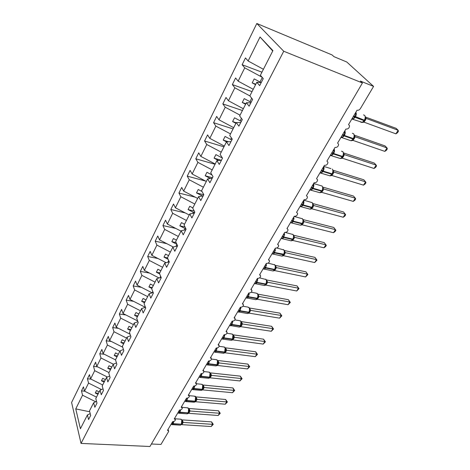 <?xml version="1.0" encoding="UTF-8"?>
<svg xmlns="http://www.w3.org/2000/svg" width="470" height="470" viewBox="0 0 470 470"><rect width="100%" height="100%" fill="white"/><g stroke="black" fill="none" stroke-linecap="round" stroke-linejoin="round"><path stroke-width="0.7" d="M256.814 23.5L332.131 54.967L333.959 56.653L346.748 61.987L373.585 86.398L360.367 81.057L362.435 82.967L283.733 51.248L256.814 23.5L71.599 402.485L81.034 443.41L283.733 51.248M90.963 379.126L87.438 378.791L88.554 383.079L84.547 391.169L81.475 390.899L83.46 386.863L84.547 391.169L96.509 397.121M90.199 413.623L87.432 414.951L80.405 428.746L75.758 408.9L82.538 395.211L81.475 390.899M82.538 395.211L95.715 401.762M373.585 86.398L360.396 108.611C359.45 109.962 358.346 110.479 357.077 110.174L348.546 124.585L349.533 125.731C349.357 128.052 348.147 129.168 345.885 129.074L337.583 143.091L338.588 144.237C338.406 146.464 337.207 147.539 334.998 147.457L326.92 161.104L327.943 162.25C327.743 164.383 326.562 165.417 324.406 165.352L316.539 178.635L317.573 179.781C317.362 181.831 316.204 182.83 314.083 182.777L306.422 195.714L307.468 196.854C307.257 198.822 306.111 199.791 304.037 199.75L296.57 212.358L297.627 213.48C297.404 215.378 296.276 216.312 294.243 216.282L286.97 228.573L288.039 229.689C287.81 231.51 286.694 232.415 284.703 232.403L277.606 244.382L278.687 245.487C278.452 247.243 277.353 248.119 275.397 248.119L268.476 259.798L269.563 260.891C269.328 262.583 268.247 263.435 266.32 263.441L259.569 274.838L260.668 275.913C260.421 277.553 259.358 278.375 257.466 278.399L250.88 289.52L251.979 290.578C251.738 292.152 250.686 292.957 248.824 292.986L242.397 303.843L243.501 304.889C243.254 306.411 242.22 307.192 240.393 307.233L234.113 317.832L235.229 318.86C234.976 320.329 233.954 321.092 232.157 321.145L226.023 331.497L227.139 332.502C226.893 333.929 225.882 334.669 224.108 334.728L218.121 344.845L219.243 345.832C218.991 347.207 217.992 347.935 216.253 348L210.395 357.887L211.524 358.857C211.271 360.19 210.284 360.895 208.568 360.972L202.846 370.636L203.98 371.588C203.727 372.88 202.752 373.568 201.06 373.656L195.467 383.103L196.601 384.031C196.348 385.282 195.385 385.958 193.722 386.052L188.247 395.294L189.387 396.204C189.134 397.414 188.182 398.078 186.537 398.178L181.185 407.22L182.325 408.107C182.072 409.288 181.138 409.928 179.517 410.04L174.276 418.882L175.422 419.757C175.169 420.903 174.241 421.531 172.643 421.649L167.52 430.303L168.66 431.155L168.489 431.76L160.963 444.432L151.422 443.986M87.438 378.791L89.47 374.666L90.598 378.943L102.689 384.977M88.554 383.079L101.508 389.542M97.566 366.835L93.53 366.412L95.61 362.194L96.791 366.447L109.011 372.563M90.598 378.943L94.699 370.677L93.53 366.412M94.699 370.677L107.395 377.028M104.352 354.28L99.769 353.757L101.89 349.439L103.124 353.663L115.532 359.897M96.791 366.447L100.98 357.993L99.769 353.757M100.98 357.993L113.388 364.221M111.331 341.461L106.144 340.815L108.317 336.397L109.604 340.591L122.682 347.183M103.124 353.663L107.413 345.015L106.144 340.815M107.413 345.015L119.85 351.278M118.516 328.36L112.665 327.566L114.892 323.049L116.237 327.208L130.055 334.199M109.604 340.591L113.993 331.738L112.665 327.566M113.993 331.738L126.565 338.095M125.913 314.982L119.345 314.013L121.618 309.389L123.023 313.514L137.651 320.94M116.237 327.208L120.725 318.149L119.345 314.013M120.725 318.149L133.433 324.594M145.406 307.174L144.889 307.092L145.171 306.546M133.545 301.311L126.177 300.142L128.51 295.407L129.967 299.49L144.889 307.092M123.023 313.514L127.617 304.237L126.177 300.142M127.617 304.237L140.471 310.776M141.423 287.346L133.175 285.936L135.56 281.089L137.087 285.125L152.162 292.839M129.967 299.49L134.673 289.99L133.175 285.936M134.673 289.99L147.674 296.629M149.566 273.082L140.336 271.39L142.786 266.42L144.372 270.414L159.095 277.97M137.087 285.125L141.905 275.397L140.336 271.39M141.905 275.397L155.053 282.135M157.996 258.506L147.68 256.485L150.189 251.397L151.845 255.339L166.139 262.707M144.372 270.414L149.313 260.445L147.68 256.485M149.313 260.445L162.608 267.289M166.738 243.63L155.2 241.21L157.773 235.993L159.5 239.882L173.289 247.02M151.845 255.339L156.91 245.117L155.2 241.21M156.91 245.117L170.357 252.067M175.827 228.438L162.914 225.553L165.546 220.207L167.355 224.037L181.015 231.134M159.5 239.882L164.694 229.407L162.914 225.553M164.694 229.407L178.3 236.469M185.297 212.945L170.822 209.503L173.524 204.015L175.404 207.787L189.234 214.996M167.355 224.037L172.678 213.292L170.822 209.503M172.678 213.292L186.449 220.465M195.191 197.147L178.929 193.035L181.702 187.407L183.67 191.108L197.664 198.44M175.404 207.787L180.868 196.76L178.929 193.035M180.868 196.76L194.809 204.05M205.572 181.056L187.254 176.138L190.097 170.363L192.148 173.994L206.318 181.444M183.67 191.108L189.275 179.793L187.254 176.138M189.275 179.793L203.387 187.207M215.054 164.277L195.796 158.795L198.716 152.862L200.855 156.416L215.201 164.001M192.148 173.994L197.905 162.373L195.796 158.795M197.905 162.373L212.187 169.911M223.937 146.828L204.567 140.988L207.57 134.896L209.802 138.368L224.325 146.082M200.855 156.416L206.765 144.49L204.567 140.988M206.765 144.49L221.229 152.157M233.061 128.915L213.58 122.699L216.658 116.437L218.991 119.827L233.696 127.67M209.802 138.368L215.871 126.113L213.58 122.699M215.871 126.113L230.517 133.909M242.426 110.521L222.833 103.905L226 97.472L228.432 100.762L243.331 108.746M218.991 119.827L225.23 107.225L222.833 103.905M225.23 107.225L240.064 115.162M252.049 91.615L232.35 84.588L235.605 77.973L238.143 81.163L253.236 89.294M228.432 100.762L234.847 87.814L232.35 84.588M234.847 87.814L249.876 95.892M87.432 414.951L88.572 419.551L90.663 415.468L89.506 410.874L93.659 402.72L96.532 401.38M93.659 402.72L94.852 407.296L96.99 403.113L95.786 398.548L100.034 390.206L103.018 388.86M100.034 390.206L101.273 394.759L103.471 390.476L102.207 385.935L106.555 377.398L109.663 376.047M106.555 377.398L107.853 381.922L110.098 377.539L108.776 373.027L113.229 364.285L116.466 362.94M113.229 364.285L114.586 368.786L116.883 364.297L115.502 359.809L120.062 350.861L123.44 349.515M120.062 350.861L121.477 355.326L123.833 350.738L122.394 346.278L127.059 337.119L130.59 335.774M127.059 337.119L128.539 341.549L130.948 336.843L129.45 332.425L134.232 323.031L137.922 321.703M134.232 323.031L135.777 327.426L138.245 322.602L136.676 318.225L141.576 308.602L145.453 307.286M141.576 308.602L143.191 312.955L145.724 308.009L144.084 303.673L149.108 293.809L153.179 292.516M149.108 293.809L150.794 298.115L153.39 293.045L151.681 288.756L156.833 278.639L161.116 277.376M156.833 278.639L158.59 282.899L161.257 277.7L159.471 273.458L164.753 263.083L169.282 261.855M164.753 263.083L166.586 267.289L169.323 261.949L167.461 257.766L172.878 247.12L177.507 245.98M172.878 247.12L174.799 251.268L177.601 245.792L175.657 241.662L181.22 230.735L185.832 229.724M181.22 230.735L183.224 234.824L186.102 229.196L184.076 225.13L189.786 213.915L194.386 213.039M189.786 213.915L191.878 217.933L194.839 212.158L192.718 208.157L198.581 196.636L203.163 195.902M198.581 196.636L200.766 200.584L203.81 194.65L201.595 190.726L207.623 178.882L212.187 178.3M207.623 178.882L209.902 182.754L213.028 176.655L210.713 172.807L216.911 160.634L221.452 160.211M216.911 160.634L219.296 164.424L222.51 158.149L220.089 154.389L226.464 141.869L230.982 141.617M226.464 141.869L228.955 145.571L232.262 139.12L229.736 135.448L236.292 122.57L240.781 122.494M236.292 122.57L238.889 126.177L242.297 119.533L239.659 115.961L246.403 102.713L250.863 102.818M246.403 102.713L249.118 106.214L252.625 99.376L249.864 95.909L256.814 82.262L259.651 85.658L263.265 78.613L260.38 75.259L272.917 50.625L260.033 36.983L248.131 61.006L263.423 69.278M248.131 61.006L245.481 57.922L242.132 64.719L261.943 72.192M238.143 81.163L244.747 67.845L242.132 64.719M244.747 67.845L262.037 77.186M99.164 391.91L96.479 390.57L95.251 392.99L97.93 394.33M105.403 379.648L102.689 378.291L101.438 380.771L104.146 382.122M111.784 367.117L109.04 365.742L107.759 368.274L110.497 369.643M118.311 354.298L115.544 352.899L114.228 355.49L116.995 356.883M124.991 341.179L122.188 339.763L120.849 342.413L123.645 343.829M131.823 327.755L128.992 326.321L127.617 329.035L130.448 330.463M138.82 314.013L135.959 312.556L134.549 315.335L137.41 316.786M145.988 299.942L143.091 298.462L141.646 301.311L144.537 302.786M152.18 292.834L152.815 291.6M153.326 285.531L150.394 284.033L148.919 286.947L151.839 288.439M159.9 277.735L160.652 276.266M160.84 270.767L157.879 269.24L156.363 272.23L159.665 273.922M167.819 262.254L168.695 260.539M168.542 255.633L165.546 254.088L164.001 257.149L168.137 259.281M175.939 246.368L176.949 244.394M176.444 240.123L173.412 238.549L171.82 241.686L176.914 244.324M185.873 228.731L185.051 228.543L184.275 230.065M184.54 224.214L181.473 222.616L179.846 225.835L185.051 228.543M194.598 212.628L193.34 212.328L192.829 213.333M192.847 207.899L189.745 206.271L188.071 209.579L193.34 212.328M202.864 195.949L201.847 195.69L201.612 196.149M202.03 191.496L198.228 189.504L196.513 192.894L201.847 195.69M212.011 174.958L206.941 172.29L205.184 175.768L210.419 178.524M222.269 157.773L221.37 157.515L221.693 156.88M221.37 157.515L215.889 154.612L214.079 158.184L218.444 160.493M231.91 139.802L230.629 139.402L231.41 137.88M230.629 139.402L225.077 136.453L223.221 140.125L226.505 141.869M241.433 121.219L240.141 120.796L241.404 118.328M240.141 120.796L234.518 117.794L232.609 121.566L235.905 123.328M251.215 102.119L249.922 101.667L251.691 98.207M249.922 101.667L244.23 98.612L242.267 102.489L245.604 104.281M261.279 82.479L259.981 81.997L262.289 77.48M261.232 82.573L256.814 82.262M259.981 81.997L254.211 78.884L252.19 82.879L255.574 84.7M272.735 50.983L260.033 36.983M81.034 443.41L149.954 446.5L362.435 82.967M75.758 408.9L89.735 411.767M255.827 84.201L252.19 82.879M245.881 103.735L242.267 102.489M236.204 122.735L232.609 121.566M228.532 141.752L223.221 140.125M221.17 160.235L214.079 158.184M212.464 177.754L205.184 175.768M203.757 194.75L196.513 192.894M194.257 211.065L188.071 209.579M185.01 227.004L179.846 225.835M176.097 242.596L171.82 241.686M167.49 257.842L164.001 257.149M159.776 272.858L156.363 272.23M152.309 287.528L148.919 286.947M145.019 301.846L141.646 301.311M137.898 315.828L134.549 315.335M130.942 329.488L127.617 329.035M124.15 342.83L120.849 342.413M117.512 355.866L114.228 355.49M111.026 368.615L107.759 368.274M104.681 381.076L101.438 380.771M98.471 393.261L95.251 392.99M355.126 113.464L355.408 113.223L356.119 114.192L353.24 119.039L352.189 118.428M362.376 122.429L363.851 121.442M395.904 133.833L397.508 132.746L398.401 131.324L398.155 130.272L395.904 133.833L364.027 122.171L366.265 118.458L398.155 130.272L396.11 128.328L365.448 117.018L364.779 115.544M365.501 117.535L366.312 118.469L365.478 117.459M360.302 121.924L361.918 122.511L364.432 120.684L365.255 118.998L365.448 117.018M353.24 119.039L352.318 118.205M354.774 114.063L356.119 114.192M362.44 122.4L364.027 122.171M365.325 117.606L366.265 118.458M344.111 132.076L344.381 131.835L345.08 132.798L342.278 137.522L341.249 136.905M351.407 140.689L352.829 139.755M384.83 151.381L386.434 150.271L387.309 148.89L387.022 147.909L384.83 151.381L353.035 140.418L355.208 136.805L387.022 147.909L385.053 145.917L354.351 135.166M354.427 135.795L355.267 136.829M349.445 140.225L351.002 140.759L353.393 139.02L354.192 137.387L354.374 135.337M342.278 137.522L341.361 136.717M343.752 132.681L345.08 132.798M342.43 134.913L344.116 135.906L342.084 137.692L351.002 140.759L353.035 140.418M354.257 136.006L355.208 136.805M333.383 150.189L333.653 149.954L334.335 150.917L331.609 155.511L330.598 154.894M340.644 158.437L342.095 157.579M374.038 168.477L375.642 167.349L376.494 166.004L376.176 165.093L374.038 168.477L342.33 158.19L344.445 154.671L376.176 165.093L374.273 163.061L343.552 152.926M343.664 153.584L344.498 154.677L343.658 153.684M338.87 158.049L340.368 158.531L342.648 156.868L343.417 155.294L343.611 153.238M331.609 155.511L330.692 154.73M333.024 150.794L334.335 150.917M340.75 158.472L342.33 158.19M343.482 153.925L344.445 154.671M322.937 167.831L323.207 167.596L323.877 168.548L321.221 173.025L320.229 172.408M330.334 175.786L331.644 174.94M363.522 185.145L365.125 183.999L365.954 182.683L365.601 181.849L363.522 185.145L331.902 175.498L333.97 172.067L365.601 181.849L363.768 179.769L333.036 170.228M333.171 170.892L334.017 172.073L333.171 171.086M328.571 175.404L330.005 175.845L332.184 174.247L332.93 172.731L333.13 170.68L332.355 169.1M321.221 173.025L320.305 172.273M322.579 168.436L323.877 168.548M330.328 175.798L331.902 175.498M332.989 171.368L333.97 172.067M312.767 185.01L313.032 184.78L313.684 185.726L311.099 190.086L310.124 189.469M320.981 192.3L321.462 191.854M353.264 201.395L354.868 200.238L355.678 198.951L355.296 198.181L353.264 201.395L321.744 192.359L323.754 189.016L355.296 198.181L353.522 196.066L322.79 187.095M322.937 187.742L323.806 189.022L322.961 188.041M318.537 192.318L319.906 192.712L322.226 190.785L322.919 187.659L322.103 186.032M311.099 190.086L310.188 189.357M312.403 185.621L313.684 185.726M320.534 192.612L321.744 192.359M322.772 188.37L323.754 189.016M302.856 201.748L303.115 201.518L303.761 202.464L301.241 206.712L300.277 206.095M310.318 209.109L311.534 208.339M343.259 217.246L344.863 216.071L345.65 214.819L345.244 214.109L343.259 217.246L311.845 208.792L313.807 205.537L345.244 214.109L343.529 211.964L312.803 203.539M312.955 204.156L313.86 205.555M308.755 208.797L310.059 209.15L312.286 207.299L312.967 204.215L312.115 202.529M301.241 206.712L300.336 206.001M302.492 202.358L303.761 202.464M310.282 209.138L311.845 208.792M312.809 204.932L313.807 205.537M293.192 218.062L293.45 217.833L294.085 218.773L291.629 222.915L290.683 222.298M300.683 225.148L301.863 224.413M333.5 232.715L335.098 231.522L335.874 230.3L335.433 229.648L333.5 232.715L302.192 224.819L304.102 221.64L335.433 229.648L333.776 227.468L303.068 219.572M303.232 220.154L304.161 221.658M299.214 224.866L300.459 225.183L302.592 223.397L303.268 220.354L302.374 218.621M291.629 222.915L290.73 222.222M292.828 218.673L294.085 218.773M300.63 225.183L302.192 224.819M303.097 221.082L304.102 221.64M283.774 233.966L284.027 233.743L284.65 234.677L282.253 238.719L281.33 238.096M291.283 240.787L292.422 240.082M324.259 242.608L326.327 245.411L325.863 244.817L323.971 247.808L292.775 240.446L294.643 237.35L325.863 244.817L324.259 242.608L293.574 235.212M293.744 235.752L294.69 237.344L293.832 236.363M289.908 240.54L291.089 240.816L293.139 239.095L293.803 236.093L292.88 234.307M282.253 238.719L281.407 237.961M283.41 234.583L284.65 234.677M291.224 240.828L292.775 240.446M293.627 236.827L294.643 237.35M326.327 245.411L325.569 246.603L323.971 247.808M274.592 249.482L274.838 249.259L275.449 250.187L273.111 254.129L272.201 253.512M282.118 256.044L283.222 255.375M314.971 257.384L317.003 260.163L316.516 259.622L314.671 262.542L283.592 255.692L285.413 252.672L316.516 259.622L314.971 257.384L284.315 250.481M284.479 250.951L285.466 252.684M280.825 255.827L281.947 256.074L283.698 254.775L284.344 253.483L284.556 251.333L283.622 249.611M273.111 254.129L272.271 253.395M274.221 250.099L275.449 250.187M282.047 256.091L283.592 255.692M284.391 252.19L285.413 252.672M317.003 260.163L314.671 262.542M265.626 264.616L265.879 264.399L266.472 265.321L264.193 269.163L263.3 268.546M273.164 270.937L274.627 270.567L305.594 276.936L307.392 274.08L276.407 267.624L274.627 270.567M305.899 271.819L307.903 274.568L305.899 271.819L275.279 265.38M275.432 265.779L276.46 267.636M271.96 270.743L273.029 270.961L274.709 269.709L275.332 268.458L275.549 266.29L274.586 264.551M264.193 269.163L263.359 268.446M265.262 265.233L266.472 265.321M275.379 267.177L276.407 267.624M307.903 274.568L305.594 276.936M256.884 279.38L257.125 279.168L257.719 280.085L255.492 283.839L254.611 283.222M297.034 285.913L299.014 288.645L298.479 288.204L296.723 290.989L265.879 285.096L267.612 282.217L298.479 288.204L297.034 285.913L266.461 279.926M266.596 280.238L267.665 282.229M263.3 285.302L264.316 285.496L265.932 284.291L266.543 283.063L266.754 280.884L265.767 279.127M255.492 283.839L254.658 283.14M256.514 280.002L257.719 280.085M264.81 285.378L265.879 285.096M266.578 281.806L267.612 282.217M299.014 288.645L296.723 290.989M248.348 293.797L248.589 293.586L249.165 294.502L246.991 298.162L246.163 297.487M288.374 299.69L290.325 302.392L289.773 302.004L288.051 304.724L257.337 299.278L259.029 296.464L289.773 302.004L288.374 299.69L257.854 294.132M257.948 294.338L259.082 296.476M254.846 299.513L255.803 299.684L257.36 298.526L257.954 297.334L258.165 295.137L257.155 293.368M247.978 294.42L249.165 294.502M256.338 299.525L257.337 299.278M257.989 296.088L259.029 296.464M290.325 302.392L288.051 304.724M240.011 307.879L240.252 307.668L240.816 308.573L238.695 312.151L237.844 311.539M279.909 313.149L281.836 315.828L281.26 315.488L279.579 318.149L249.047 313.137L250.645 310.382L281.26 315.488L279.909 313.149L249.453 308.014M249.488 308.085L250.698 310.37L248.753 307.268M246.58 313.396L247.49 313.549L248.988 312.427L249.817 309.272M238.695 312.151L237.873 311.493M239.641 308.496L240.816 308.573M248.019 313.384L248.988 313.126M249.599 310.041L250.645 310.382M281.836 315.828L279.579 318.149M231.869 321.627L232.104 321.421L232.662 322.32L230.588 325.816L229.771 325.17M271.637 326.315L273.534 328.971L272.941 328.671L271.302 331.268L240.84 326.662L242.455 323.977L272.941 328.671L271.637 326.315L241.275 321.586L242.508 323.965L240.54 320.857M238.507 326.961L239.371 327.091L240.816 326.01L241.627 322.896M231.499 322.244L232.662 322.32M239.929 326.897L240.84 326.662M241.41 323.666L242.455 323.977M273.534 328.971L271.302 331.268M223.914 335.063L224.149 334.857L224.695 335.75L222.668 339.164L221.74 338.735M263.541 339.181L265.415 341.813L264.804 341.555L263.2 344.099L232.873 339.886L234.454 337.26L264.804 341.555L263.541 339.181L233.314 334.852L234.507 337.272M230.617 340.215L231.428 340.327L232.82 339.281L233.373 338.183L233.59 335.938L232.521 334.129M222.569 337.331L223.979 338.212L222.974 339.158L221.852 338.541M223.55 335.68L224.695 335.75M232.016 340.104L232.873 339.886M233.402 336.984L234.454 337.26M265.415 341.813L263.2 344.099M216.382 348.017L216.911 348.875L214.931 352.212L214.12 351.601L214.931 352.212M222.898 353.17L223.585 353.311M255.627 351.772L257.478 354.38L256.849 354.163L255.28 356.654L225.083 352.811L226.628 350.25L256.849 354.163L255.627 351.772L225.53 347.818L226.681 350.256M225.136 352.012L223.667 353.264L225.013 352.253L225.547 351.184L225.764 348.916L224.684 347.107M215.771 348.805L216.911 348.875M224.272 353.023L225.083 352.811M225.571 349.997L226.628 350.25M257.478 354.38L255.28 356.654M208.827 360.989L209.303 361.706L207.364 364.967L206.477 364.509M247.884 364.086L249.711 366.676L249.071 366.494L247.531 368.927L217.469 365.454L218.979 362.946L249.071 366.494L247.884 364.086L217.921 360.496L219.032 362.952M215.348 365.83L216.077 365.919L217.375 364.937L217.898 363.897L218.115 361.606L217.017 359.797M207.364 364.967L206.559 364.373M208.175 361.642L209.303 361.706M216.694 365.648L217.469 365.454M217.921 362.723L218.979 362.946M249.711 366.676L247.531 368.927M201.442 373.662L201.859 374.249L199.967 377.439L199.098 376.969M240.305 376.141L242.109 378.703L241.451 378.562L239.947 380.947L210.025 377.815L211.5 375.36L241.451 378.562L240.305 376.141L210.478 372.898L211.553 375.371M207.963 378.215L208.651 378.291L209.908 377.339L210.419 376.329L210.636 374.02L209.526 372.211M199.967 377.439L199.162 376.858M200.743 374.185L201.859 374.249M209.279 378.003L210.025 377.815M210.437 375.166L211.5 375.36M242.109 378.703L239.947 380.947M194.222 386.046L194.586 386.516L192.729 389.642L191.971 389.095M232.891 387.938L234.671 390.476L234.001 390.37L232.527 392.703L202.74 389.906L204.186 387.509L234.001 390.37L232.891 387.938L203.199 385.024L204.233 387.515M200.737 390.335L201.389 390.394L202.605 389.471L203.099 388.496L203.322 386.17L202.2 384.348M192.729 389.642L191.93 389.072M193.481 386.457L194.586 386.516M202.03 390.088L202.74 389.906M203.116 387.339L204.186 387.509M234.671 390.476L232.527 392.703M187.154 398.155L187.465 398.519L185.656 401.574L184.904 401.051M225.629 399.488L227.392 402.009L226.704 401.932L225.259 404.218L195.608 401.738L197.024 399.394L226.704 401.932L225.629 399.488L196.078 396.897L197.077 399.4M193.663 402.185L194.28 402.238L195.632 401.057L196.16 398.037M185.656 401.574L184.857 401.016M186.373 398.46L187.465 398.519M194.927 401.915L195.608 401.738M195.961 399.247L197.024 399.394M227.392 402.009L225.259 404.218M180.239 409.987L180.498 410.263L178.729 413.248L177.995 412.748M218.521 410.798L220.26 413.295L219.561 413.253L218.145 415.492L188.687 413.324L190.015 411.021L219.561 413.253L218.521 410.798L189.105 408.512L190.068 411.009L188.024 407.86M186.737 413.788L188.464 412.96L189.204 410.099M178.729 413.248L177.936 412.707M179.417 410.204L180.498 410.263M187.976 413.488L188.635 413.318M188.952 410.897L190.015 411.021M220.26 413.295L218.145 415.492M173.483 421.566L171.95 424.68L171.227 424.193M211.553 421.872L213.274 424.351L212.558 424.339L211.177 426.531L181.802 424.657L183.159 422.407L212.558 424.339L211.553 421.872L182.278 419.886L183.212 422.413M179.957 425.144L180.504 425.174L181.784 424.058L182.295 421.032M171.95 424.68L171.162 424.152M172.613 421.702L173.683 421.755M182.09 422.307L183.159 422.407M213.274 424.351L211.177 426.531M353.416 116.354L355.126 117.359L352.976 119.245L351.801 119.086M362.523 122.406L364.655 120.261M355.855 112.242C356.519 113.523 356.366 115.074 355.396 116.907L355.126 117.359L364.086 120.649L364.356 120.203C365.419 118.152 365.495 116.525 364.579 115.309L363.48 114.897M365.255 118.998L364.697 120.238L364.356 120.203L353.687 115.902M364.561 120.473L365.196 120.608M364.82 120.026L365.466 120.161M340.926 137.446L342.084 137.692L340.891 137.51M351.46 140.677L353.61 138.609M344.833 130.848C345.474 132.141 345.321 133.68 344.375 135.466L344.116 135.906L353.046 138.997L353.305 138.562C354.345 136.564 354.421 134.949 353.546 133.709L352.318 133.28M354.192 137.387L353.305 138.562L344.375 135.466L342.689 134.473M353.534 138.779L354.174 138.897M353.787 138.35L354.439 138.462M354.421 135.818L355.255 136.811M331.732 152.973L333.395 153.96L331.479 155.652L330.269 155.447M330.304 155.394L340.368 158.531L342.859 156.475M334.111 148.961C334.722 150.265 334.57 151.787 333.647 153.531L333.395 153.96L342.295 156.857L342.548 156.434C343.558 154.483 343.646 152.879 342.8 151.622L341.461 151.181M343.417 155.288L342.548 156.434L333.647 153.531L331.985 152.544M342.8 156.61L343.447 156.704M343.047 156.187L343.699 156.281M321.321 170.563L322.955 171.538L321.145 173.148L319.929 172.913M319.953 172.866L330.005 175.845L332.384 173.871M323.666 166.597C324.259 167.913 324.1 169.417 323.201 171.121L322.955 171.538L331.826 174.253L332.073 173.841C333.06 171.938 333.148 170.346 332.331 169.071M332.93 172.725L332.073 173.841L323.201 171.121L321.568 170.146M332.349 173.971L332.995 174.047M332.584 173.565L333.242 173.636M311.175 187.695L312.791 188.658L311.081 190.186L309.853 189.927M309.871 189.892L319.906 192.712L322.179 190.82M313.496 183.77C314.06 185.098 313.907 186.59 313.032 188.253L312.791 188.658L321.627 191.202L321.868 190.802C322.831 188.94 322.919 187.36 322.138 186.073L313.643 183.523M322.714 189.71L321.868 190.802L313.032 188.253L311.416 187.283M322.167 190.885L322.814 190.943M322.391 190.491L323.055 190.544M301.294 204.385L302.886 205.337L301.264 206.788L300.036 206.506M300.048 206.483L310.059 209.15L312.233 207.341M303.585 200.508C304.125 201.847 303.973 203.322 303.121 204.944L302.886 205.337L311.686 207.716L311.921 207.329C312.861 205.508 312.955 203.945 312.197 202.635L303.767 200.202M312.756 206.26L311.921 207.329L303.121 204.944L301.529 203.986M312.239 207.376L312.891 207.411M312.456 206.988L313.126 207.023M313.002 204.556L313.854 205.537M291.659 220.653L293.227 221.599L291.7 222.98L290.466 222.668L300.459 225.183L302.539 223.444M293.926 216.823L293.227 221.599L301.998 223.82L302.228 223.438C303.144 221.658 303.238 220.107 302.515 218.785L294.144 216.459M303.044 222.392L302.228 223.438L293.456 221.211L291.888 220.266M302.562 223.444L303.215 223.467M302.768 223.074L303.444 223.086M303.297 220.659L304.155 221.64M282.264 236.516L283.815 237.45L282.364 238.766L281.142 238.437M281.13 238.431L291.089 240.816L293.086 239.142M284.509 232.726L283.815 237.45L292.551 239.518L292.775 239.148C293.668 237.409 293.768 235.87 293.068 234.536L285.361 232.45M293.58 238.126L292.775 239.148L284.039 237.074L282.488 236.14M293.127 239.118L293.779 239.13M293.321 238.76L294.003 238.754M273.105 251.985L274.633 252.913L273.258 254.164L272.089 253.865M272.024 253.818L281.947 256.074L283.862 254.464M275.326 248.242L274.633 252.913L283.334 254.84L283.551 254.476C284.426 252.772 284.526 251.25 283.851 249.899L276.724 248.013M284.573 254.405L274.85 252.549L273.323 251.614M284.109 254.064L284.791 254.041M284.597 251.685L285.46 252.666M264.169 267.078L265.679 268L264.375 269.187L263.253 268.916M263.135 268.828L273.029 270.961L274.868 269.41M266.396 263.459L265.679 268L274.339 269.786L274.55 269.428C275.402 267.765 275.508 266.255 274.856 264.892L268.088 263.135M275.332 268.446L274.55 269.428L265.891 267.642L264.381 266.719M274.932 269.334L275.59 269.31M275.115 268.999L275.802 268.958M275.59 266.631L276.454 267.618M255.451 281.806L256.937 282.717L255.698 283.851L254.634 283.604M254.458 283.481L264.316 285.496L266.085 283.998M257.713 278.428L256.937 282.717L265.556 284.374L265.767 284.027C266.602 282.394 266.707 280.896 266.079 279.527L259.569 277.87M266.537 283.063L265.767 284.027L257.143 282.37L255.657 281.454M266.167 283.898L266.819 283.862M266.337 283.575L267.031 283.516M266.796 281.225L267.665 282.212M246.932 296.182L248.401 297.087L247.232 298.168L246.209 297.945M245.986 297.786L255.803 299.684L257.507 298.244M249.218 293.022L248.401 297.087L256.984 298.615L257.19 298.28C258.007 296.682 258.112 295.195 257.513 293.815L256.121 293.133L251.192 292.234M257.954 297.334L257.19 298.28L248.607 296.746L247.138 295.841M257.601 298.121L258.259 298.074M257.766 297.81L258.465 297.733M258.212 295.471L259.082 296.458M238.619 310.224L240.07 311.116L238.954 312.151L237.984 311.951M237.714 311.751L247.49 313.549L249.129 312.156M240.904 307.257L240.07 311.116L248.618 312.527L248.812 312.197C249.611 310.635 249.723 309.16 249.141 307.768L247.766 307.057L242.966 306.246M249.57 311.269L248.812 312.197L240.27 310.788L238.819 309.889M249.241 312.015L249.899 311.951M249.394 311.71L250.093 311.622M230.5 323.936L231.933 324.823L230.87 325.81L229.953 325.628M229.636 325.399L239.371 327.091L240.946 325.745M232.773 321.151L231.933 324.823L240.44 326.115L240.963 321.404L239.606 320.663L234.894 319.929M241.374 324.882L240.634 325.792L232.127 324.5L230.694 323.613M241.069 325.581L241.727 325.51M241.216 325.293L241.921 325.187M232.95 339.029L231.428 340.327L222.099 338.993M224.825 334.716L223.979 338.212L232.444 339.393L232.973 334.722L231.628 333.964L226.963 333.289M233.373 338.183L232.638 339.076L224.172 337.895L222.757 337.014M233.085 338.846L233.743 338.758M233.22 338.565L233.931 338.441M233.631 336.262L234.501 337.254M214.814 350.426L216.212 351.302L215.248 352.2L214.173 351.807M217.052 347.97L216.212 351.302L224.637 352.371L225.159 347.747L223.838 346.96L219.173 346.343M225.547 351.184L224.825 352.065L216.394 350.99L215.001 350.115M225.277 351.807L225.941 351.707M225.412 351.537L226.123 351.401M225.8 349.216L226.681 350.238M207.235 363.228L208.615 364.091L207.699 364.949L206.7 364.62M207.335 364.949L216.077 365.919L217.498 364.702M209.45 360.913L208.615 364.091L216.999 365.061L217.528 360.478L216.218 359.662L211.518 359.098M217.898 363.897L217.181 364.761L208.797 363.786L207.417 362.922M217.645 364.485L218.309 364.373M217.769 364.221L218.491 364.068M218.156 361.935L219.032 362.934M199.826 375.741L201.189 376.599L200.314 377.422L199.392 377.152M199.932 377.416L208.651 378.291L210.025 377.11M202.012 373.574L201.189 376.599L209.532 377.469L210.061 372.927L208.768 372.087L203.974 371.564M210.419 376.329L209.708 377.175L201.366 376.3L200.003 375.442M210.184 376.875L210.848 376.752M210.302 376.629L211.024 376.458M210.678 374.373L211.553 375.348M192.577 387.979L193.928 388.831L193.094 389.618L192.383 389.518M192.671 389.618L201.389 390.394L202.717 389.254M194.739 385.94L193.928 388.831L202.229 389.612L202.752 385.106L201.477 384.243L196.536 383.755M203.099 388.484L202.4 389.325L194.098 388.537L192.753 387.691M202.881 389.001L203.545 388.866M202.993 388.761L203.721 388.584M203.363 386.546L204.233 387.497M185.491 399.952L186.819 400.793L186.026 401.55L185.35 401.462M185.579 401.545L194.28 402.238L195.567 401.133M187.618 398.043L186.819 400.793L195.079 401.486L195.608 397.021L194.351 396.139L189.181 395.681M195.943 400.381L195.25 401.204L186.989 400.511L185.656 399.67M195.737 400.869L196.401 400.722M195.843 400.634L196.572 400.44M196.207 398.448L197.077 399.377M195.796 396.939L196.09 396.915M178.553 411.667L179.869 412.501L179.105 413.23L178.054 412.789M178.671 413.212L187.319 413.829L188.564 412.754M180.65 409.881L179.869 412.501L188.253 412.83L188.611 408.683L187.377 407.778L182.043 407.361M188.934 412.026L188.253 412.83L180.034 412.225L178.718 411.391M188.746 412.478L189.416 412.325M188.846 412.255L189.58 412.049M188.787 408.559L189.116 408.536M171.762 423.135L173.06 423.964L172.337 424.657L171.538 424.428M171.856 424.645L180.504 425.174L181.714 424.134M173.829 421.461L173.06 423.964L181.402 424.216L181.767 420.098L180.55 419.17L175.075 418.794M182.078 423.417L181.402 424.216L173.224 423.687L171.92 422.865M181.902 423.846L182.572 423.681M181.996 423.629L182.73 423.411M182.348 421.502L183.212 422.389M181.931 419.933L182.29 419.91M175.263 419.322L174.793 418.018M168.518 430.749L168.054 429.398M182.154 407.649L181.679 406.386M189.193 395.716L188.717 394.5M196.389 383.52L195.914 382.345M203.745 371.041L203.269 369.925M211.265 358.281L210.795 357.218M218.961 345.221L218.491 344.216M226.828 331.855L226.37 330.909M234.877 318.172L234.436 317.291M243.119 304.161L242.69 303.35M251.556 289.808L251.145 289.074M260.192 275.109L259.81 274.445M269.04 260.033L268.687 259.452M278.105 244.588L277.782 244.083M287.399 228.743L287.117 228.326M296.923 212.487L296.688 212.158M351.842 119.016L362.458 122.4M363.404 121.889L362.634 122.394M354.386 135.383L353.681 133.874M352.371 140.195L351.707 140.648M343.617 153.267L342.877 151.716M341.631 158.026L341.05 158.425M330.892 168.618L323.777 166.404M331.174 175.386L330.663 175.739M311.046 208.786L310.658 209.05M301.358 224.86L301.029 225.083M281.865 238.402L281.365 238.037M283.921 254.411L284.344 253.471M272.753 253.853L272.23 253.465M263.87 268.928L263.317 268.511M255.198 283.639L254.623 283.199M238.478 312.021L237.844 311.534M214.02 351.766L214.878 352.2L214.126 351.63M223.667 353.264L214.913 352.2M191.883 389.154L192.577 389.583L191.989 389.107M184.822 401.08L185.462 401.503M196.16 398.049C195.773 396.768 195.397 396.157 195.032 396.228M185.456 401.503L184.945 401.08M177.913 412.748L178.494 413.159M182.295 421.049L181.162 419.24"/></g></svg>
